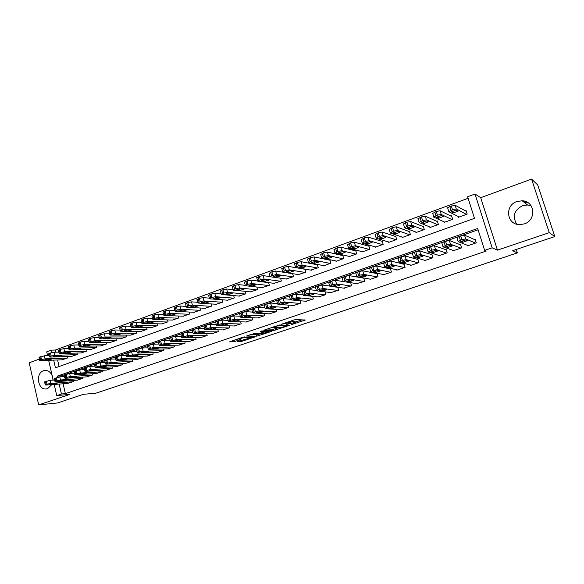 <?xml version="1.0" encoding="UTF-8"?>
<svg xmlns="http://www.w3.org/2000/svg" width="584" height="584" viewBox="0 0 584 584"><rect width="100%" height="100%" fill="white"/><g stroke="black" fill="none" stroke-linecap="round" stroke-linejoin="round"><path stroke-width="0.88" d="M291.365 324.653L305.308 320.047L295.803 319.558L294.102 319.93L281.298 324.295L290.372 322.412L290.657 322.697L286.423 324.507L294.518 322.558L295.584 322.857L291.365 324.653M52.21 375.833C50.633 372.096 48.187 370.3 44.873 370.446L43.523 370.76C35.164 373.249 37.858 390.448 46.399 388.907L47.596 388.63L51.823 384.63M52.903 380.111L52.852 378.622M531.082 205.787L527.593 205.006L522.505 205.707C514.081 210.276 512.168 216.438 516.76 224.19M524.257 223.913C536.681 220.263 534.937 201.027 522.184 200.779L516.949 201.509C504.408 205.371 506.613 224.774 519.607 224.621L524.257 223.913M237.703 341.421L241.776 341.377L255.106 336.851L242.959 337.151L229.541 341.866L234.856 341.457L240.951 339.333L238.717 339.041L244.915 337.296L252.047 337.494L237.703 341.421M63.101 383.79L65.371 393.638L61.459 393.988L56.736 395.594L54.188 384.454M554.8 236.564L549.274 232.651L531.579 179.091L537.711 184.967L554.8 236.564L512.635 250.675L517.38 252.901L96.01 393.149L83.337 394.346L57.67 402.931L38.683 404.909L69.912 394.375L56.736 395.594M531.579 179.091L480.705 197.691L497.451 250.134L549.274 232.651M497.451 250.134L492.159 247.828L484.632 250.383L477.697 228.505L57.349 376.125L57.612 377.257M65.371 393.638L486.268 251.054L484.632 250.383M273.962 330.42L289.467 325.346L279.663 324.996L263.851 330.186L273.962 330.42L273.619 329.179L278.51 327.726M271.465 331.449L256.894 336.136L246.47 336.041L254.427 333.486L260.281 333.15L264.661 331.602L260.245 331.471L261.822 330.938L272.027 331.07L271.465 331.449L271.363 331.062M39.383 359.065L29.2 362.788L38.683 404.909M317.243 264.428L316.689 264.625M323.2 265.559L323.302 265.932L330.902 263.194L329.938 259.829L329.303 260.062M335.895 260.968L336.004 261.355L343.706 258.581L342.728 255.201L342.085 255.434M348.757 256.31L348.882 256.719L356.685 253.909L355.692 250.507L355.043 250.748M361.803 251.587L361.927 252.025L369.84 249.171L368.832 245.754L368.175 245.995M375.016 246.798L375.154 247.258L383.177 244.375L382.155 240.929L381.483 241.177M388.418 241.937L388.564 242.433L396.697 239.506L395.66 236.046L394.981 236.286M401.996 237.002L402.157 237.535L410.406 234.571L409.355 231.089L408.661 231.337M415.771 232.001L415.947 232.571L424.312 229.563L423.232 226.059L422.539 226.315M429.736 226.921L429.926 227.541L438.409 224.49L437.314 220.964L436.606 221.219M443.891 221.759L444.103 222.438L452.702 219.343L451.593 215.795L450.877 216.058M467.266 245.243L467.463 245.864L476.274 242.827L475.135 239.221L474.398 239.477M452.761 250.302L452.936 250.864L461.623 247.871L460.506 244.294L459.776 244.543M438.46 255.281L438.62 255.799L447.191 252.85L446.081 249.288L445.366 249.536M424.364 260.179L424.51 260.661L432.956 257.748L431.868 254.208L431.16 254.456M410.457 265.012L410.589 265.45L418.918 262.588L417.845 259.07L417.151 259.311M396.74 269.764L396.864 270.18L405.077 267.355L404.026 263.858L403.34 264.092M383.214 274.458L383.323 274.845L391.426 272.056L390.389 268.574L389.711 268.815M369.869 279.079L369.971 279.444L377.965 276.692L376.943 273.232L376.279 273.465M356.7 283.634L364.686 281.262L363.73 277.999M343.713 288.131L351.583 285.773L350.692 282.7L335.493 280.335L336.508 283.89L332.727 284.663L329.814 286.218L344.451 288.233M330.902 292.562L338.662 290.226L337.829 287.321M318.258 296.935L325.909 294.621L325.127 291.869M305.775 301.249L313.323 298.957L312.593 296.344M293.46 305.505L300.906 303.227L300.212 300.745M281.305 309.702L288.657 307.454L288 305.082M269.312 313.849L276.56 311.615L275.94 309.359M257.464 317.944L264.618 315.732L264.034 313.572M245.776 321.981L252.836 319.791L252.273 317.718M234.228 325.967L241.199 323.799L240.666 321.813M222.832 329.902L229.709 327.755L229.205 325.85M211.576 333.785L218.365 331.661L217.883 329.829M200.458 337.625L207.159 335.515L206.707 333.756M189.479 341.414L196.1 339.326L195.662 337.632M178.638 345.151L185.172 343.093L184.756 341.457M167.929 348.845L174.382 346.808L173.981 345.232M157.344 352.495L163.724 350.48L163.338 348.955M146.891 356.101L153.19 354.108L152.826 352.634M136.568 359.671L142.788 357.693L142.43 356.262M126.363 363.19L132.51 361.233L132.167 359.846M116.274 366.664L122.348 364.73L122.027 363.394M106.31 370.103L112.31 368.19L111.997 366.891M96.462 373.497L102.39 371.606L102.09 370.344M86.731 376.855L92.593 374.979L92.301 373.753M77.11 380.169L82.899 378.315L82.621 377.125M478.106 229.789L61.276 375.877L61.481 376.782M73.058 380.461L73.329 381.615L67.605 383.454M468.12 198.29L55.319 350.042L55.816 352.203M57.604 359.963L59.115 366.511M458.243 216.518L458.476 217.263L467.207 214.116L466.083 210.554L465.353 210.817M317.331 264.442L318.265 267.742L310.666 270.093M304.921 269.1L305.797 272.232L298.307 274.56M269.209 273.297L271.881 271.764L275.633 271.034L292.664 273.692L293.497 276.663L286.102 278.977M280.568 278.196L281.349 281.035L274.057 283.328M268.618 282.641L269.363 285.35L262.165 287.627M256.821 287.021L257.529 289.613L250.427 291.861M245.178 291.336L245.842 293.818L238.834 296.051M233.673 295.592L234.308 297.971L227.388 300.183M222.314 299.789L222.92 302.067L216.087 304.264M211.094 303.928L211.671 306.118L204.933 308.286M200.013 308.009L200.567 310.119L193.91 312.265M189.07 312.031L189.596 314.068L183.026 316.192M178.259 316.01L178.762 317.966L172.273 320.076M167.579 319.93L168.061 321.82L161.651 323.908M157.023 323.799L157.483 325.631L151.154 327.69M146.599 327.617L147.044 329.391L140.788 331.435M136.298 331.391L136.722 333.106L130.546 335.128M126.122 335.114L126.524 336.771L120.421 338.778M116.063 338.793L116.45 340.399L110.42 342.385M106.12 342.428L106.492 343.983L100.536 345.947M96.294 346.013L96.652 347.531L90.761 349.473M86.578 349.56L86.928 351.028L81.11 352.955M76.978 353.064L77.314 354.495L71.562 356.393M67.489 356.525L67.81 357.912L62.13 359.795M517.38 252.901L516.271 249.456M47.603 355.7L46.72 351.845L51.37 350.13L51.932 352.575M55.319 350.042L51.37 350.13M53.67 360.109L55.444 367.825L474.478 218.358L467.631 196.75L475.026 194.027L492.159 247.828M480.705 197.691L475.026 194.027M53.188 380.096L48.655 360.291M59.174 384.082L61.459 393.988M61.276 375.877L57.349 376.125M524.052 202.239L528.279 202.925M522.972 201.392L526.739 202.006M295.511 322.609L294.957 321.317L295.307 322.587M290.452 321.959L294.957 321.317M290.584 322.434L290.343 321.193M295.365 322.076L302.081 319.82M266.983 329.062L273.619 329.179M286.802 326.047L278.663 325.551L273.633 327.347L279.867 327.755L286.802 326.047M261.194 333.537L258.208 334.537L258.537 335.771M249.718 334.873L258.208 334.537M262.858 333.544L269.041 331.785L264.786 331.909L260.413 333.449L262.858 333.544M232.775 340.582L238.659 338.822M466.331 211.35L455.126 205.239L449.804 206.488L447.578 208.006M459.206 217L448.738 211.715L452.483 209.656L456.294 208.963L466.477 214.379M451.498 211.934L453.352 212.883L458.126 211.145L456.308 210.189L451.439 211.751M468.193 245.616L458.068 241.572L461.886 239.666L465.696 238.914L475.537 243.083M475.347 239.893L464.521 235.148L465.696 238.914M460.798 241.645L465.652 239.951L467.412 240.688L462.586 242.367L460.747 241.491M456.892 237.819L459.177 236.432L464.521 235.148M451.819 216.518L440.088 210.751L436.284 211.444L432.656 213.474M444.818 222.183L433.795 217.16L437.438 215.153L441.241 214.445L451.987 219.599M436.613 217.357L438.562 218.248L443.271 216.54L441.351 215.627L436.547 217.16M437.518 221.628L425.276 216.182L421.473 216.883L417.954 218.869M430.627 227.286L419.071 222.526L422.604 220.562L426.408 219.854L437.693 224.745M421.94 222.694L423.984 223.541L428.627 221.854L426.612 220.993L421.874 222.482M423.422 226.672L410.676 221.533L406.88 222.234L403.456 224.176M416.64 232.322L404.559 227.818L407.99 225.891L411.793 225.183L423.612 229.819M407.479 227.957L409.618 228.76L414.187 227.096L412.085 226.278L407.413 227.731M409.523 231.651L396.295 226.804L392.499 227.512L389.178 229.417M402.843 237.294L390.265 233.031L393.594 231.147L397.383 230.432L409.72 234.819M393.229 233.14L395.456 233.899L399.967 232.264L397.77 231.49L393.156 232.906M453.659 250.616L442.964 246.828L446.68 244.966L450.49 244.207L460.9 248.127M460.696 244.9L449.33 240.469L450.49 244.207M445.753 246.871L450.541 245.207L452.403 245.901L447.643 247.55L445.701 246.703M441.818 243.097L444.008 241.747L449.33 240.469M439.336 255.551L428.094 252.003L431.693 250.186L435.503 249.426L446.468 253.091M446.256 249.843L434.357 245.711L435.503 249.426M430.934 252.025L435.649 250.383L437.606 251.032L432.919 252.66L430.875 251.85M426.962 248.302L430.554 246.463L434.357 245.711M425.21 260.42L413.435 257.106L416.932 255.332L420.736 254.566L432.248 257.997M432.021 254.719L419.611 250.872L420.736 254.566M416.326 257.099L420.976 255.485L423.028 256.091L418.407 257.69L416.268 256.916M412.319 253.427L414.348 252.142L419.611 250.872M411.282 265.216L398.989 262.136L402.383 260.398L406.187 259.632L418.217 262.822M417.991 259.537L405.084 255.967L406.187 259.632M401.931 262.106L406.515 260.515L408.661 261.077L404.106 262.654L401.872 261.909M397.894 258.478L401.281 256.726L405.084 255.967M395.813 236.571L382.111 232.001L376.914 233.228L375.103 234.571M389.243 242.192L376.169 238.17L379.396 236.323L383.192 235.607L396.018 239.747M379.184 238.25L381.498 238.973L385.944 237.352L383.659 236.622L379.111 238.002M397.543 269.947L384.754 267.092L388.046 265.392L391.849 264.625L404.391 267.589M404.157 264.296L390.762 260.982L391.849 264.625M387.747 267.034L392.266 265.464L394.499 265.99L390.01 267.545L387.681 266.83M383.673 263.457L385.542 262.238L390.762 260.982M382.301 241.418L368.139 237.126L364.35 237.841L361.226 239.659M375.819 247.017L362.277 243.229L365.409 241.426L369.197 240.71L382.505 244.616M365.336 243.294L367.73 243.966L372.118 242.375L369.745 241.688L365.255 243.032M384.002 274.611L370.723 271.976L372.519 270.801L377.717 269.545L390.747 272.29M390.514 268.99L376.644 265.924L377.717 269.545M373.76 271.896L378.213 270.348L380.534 270.83L376.111 272.37L373.694 271.684M369.665 268.37L372.855 266.684L376.644 265.924M368.971 246.214L354.357 242.177L350.575 242.893L347.524 244.667M362.584 251.784L348.575 248.222L351.619 246.463L355.401 245.74L369.183 249.412M351.685 248.258L354.159 248.893L358.561 247.579L356.028 246.682L351.604 247.988M370.636 279.21L356.89 276.794L359.992 275.166L363.781 274.392L377.293 276.918M377.06 273.619L362.73 270.793L363.781 274.392M359.978 276.692L364.365 275.166L366.84 275.823L362.409 277.123L359.912 276.466M355.824 273.202L358.941 271.56L362.73 270.793M355.817 250.945L340.779 247.156L336.997 247.879L334.012 249.609M349.524 256.486L335.07 253.149L338.026 251.419L341.801 250.697L356.036 254.142M338.224 253.157L340.779 253.755L345.137 252.456L342.509 251.602L338.136 252.879M357.459 283.751L343.253 281.539L346.268 279.948L350.05 279.174L364.022 281.488M363.788 278.188L349.013 275.597L350.05 279.174M346.385 281.415L350.714 279.911L353.284 280.532L348.896 281.809L346.312 281.181M342.188 277.969L345.232 276.371L349.013 275.597M342.852 255.609L327.383 252.069L323.609 252.792L320.689 254.478M336.647 261.128L321.755 258.004L324.616 256.31L328.391 255.58L343.063 258.814M324.945 257.989L327.58 258.544L331.894 257.274L329.172 256.449L324.865 257.697M350.933 285.999L336.508 283.89M332.982 286.072L337.245 284.591L339.91 285.167L335.566 286.437L332.909 285.832M328.734 282.663L331.712 281.108L335.493 280.335M330.048 260.216L314.177 256.909L310.411 257.632L307.556 259.281M323.93 265.698L308.622 262.785L311.403 261.136L315.17 260.406L330.267 263.421M311.856 262.756L314.564 263.274L318.835 262.019L316.024 261.238L311.768 262.45M331.624 292.65L316.55 290.839L319.382 289.314L323.156 288.54L338.019 290.445M329.61 286.029L322.156 285.007L323.156 288.54M319.762 290.671L323.974 289.204L326.726 289.744L322.426 290.993L319.689 290.416M315.469 287.299L318.382 285.78L322.156 285.007M317.426 264.764L301.147 261.683L297.387 262.406L294.599 264.019M311.389 270.217L295.672 267.508L295.482 267.195L298.366 265.888L302.125 265.158L317.638 267.968M298.942 267.45L301.724 267.939L305.95 266.698L303.052 265.954L298.855 267.143M318.966 297.008L303.476 295.387L306.22 293.905L309.994 293.117L325.273 294.84M316.375 290.503L309.009 289.606L309.994 293.117M306.731 295.205L310.878 293.759L313.725 294.263L309.469 295.489L306.658 294.942M302.395 291.869L305.235 290.387L309.009 289.606M304.965 269.253L288.306 266.392L284.547 267.122L281.817 268.691M299.008 274.677L282.897 272.166L282.692 271.852L285.51 270.582L289.262 269.844L305.184 272.451M286.204 272.086L289.051 272.538L293.241 271.312L290.263 270.611L286.116 271.772M306.476 301.315L290.584 299.877L291.956 298.869L297.008 297.643L312.703 299.169M303.242 294.913L296.037 294.146L297.008 297.643M293.869 299.672L297.964 298.249L300.891 298.716L296.679 299.928L293.796 299.402M289.489 296.373L292.277 294.927L296.037 294.146M286.795 279.072L270.297 276.758L270.071 276.451L271.567 275.663L276.582 274.465L292.883 276.882M273.641 276.663L276.56 277.072L280.707 275.867L277.641 275.203L273.553 276.334M270.012 276.582L263.128 275.619L259.391 276.349L256.77 277.845M274.736 283.415L257.873 281.291L257.624 280.984L260.318 279.772L264.063 279.028L280.743 281.247M261.245 281.174L264.231 281.554L268.333 280.356L265.194 279.736L261.157 280.838M257.61 280.999L250.799 280.137L247.061 280.875L244.499 282.335M262.837 287.7L245.608 285.758L245.346 285.459L247.981 284.269L251.719 283.532L268.764 285.561M249.018 285.62L252.062 285.97L256.135 284.795L252.908 284.204L248.923 285.284M245.316 285.357L238.63 284.598L234.899 285.335L232.395 286.759M251.083 291.927L233.505 290.168L233.22 289.876L235.805 288.715L239.535 287.97L256.938 289.825M236.943 290.014L240.053 290.328L244.09 289.168L240.791 288.613L236.856 289.664M233.169 289.664L226.621 289L222.898 289.737L220.445 291.131M239.484 296.11L221.562 294.518L221.263 294.234L223.789 293.095L227.519 292.35L245.265 294.022M225.037 294.351L228.205 294.628L232.206 293.482L228.833 292.964L225.037 294.351L224.942 293.993M221.183 293.913L214.773 293.343L211.058 294.081L208.649 295.438M228.023 300.234L209.78 298.818L209.459 298.534L211.934 297.424L215.657 296.679L233.739 298.176M213.284 298.621L216.511 298.877L220.475 297.745L217.029 297.263L213.284 298.621L213.189 298.263M209.357 298.125L203.079 297.628L199.37 298.373L197.012 299.694M216.715 304.3L198.151 303.052L197.815 302.775L200.232 301.694L203.947 300.942L222.351 302.271M201.684 302.848L204.962 303.067L208.897 301.95L205.378 301.505L201.684 302.848L201.589 302.483M197.684 302.278L191.537 301.855L187.836 302.607L185.53 303.899M205.546 308.323L186.668 307.242L186.318 306.965L188.69 305.906L192.392 305.155L211.116 306.323M190.231 307.016L193.567 307.206L197.465 306.104L193.881 305.688L190.231 307.016L190.136 306.644M186.165 306.388L180.149 306.031L176.448 306.782L174.185 308.045M194.516 312.294L175.339 311.367L174.966 311.097L177.288 310.06L180.989 309.308L200.013 310.316M178.923 311.126L182.31 311.294L186.179 310.199L182.529 309.819L178.923 311.126L178.828 310.754M174.798 310.454L168.9 310.155L165.214 310.907L162.994 312.141M183.617 316.221L164.155 315.448L163.761 315.185L166.038 314.17L169.732 313.418L189.048 314.265M167.761 315.192L171.207 315.331L175.039 314.25L171.324 313.893L167.761 315.192L167.666 314.812M163.578 314.462L157.797 314.228L154.118 314.973L151.942 316.178M172.857 320.09L153.11 319.477L152.701 319.214L154.928 318.222L158.614 317.47L178.222 318.163M156.746 319.2L160.235 319.309L164.038 318.243L160.257 317.922L156.746 319.2L156.651 318.82M152.504 318.433L146.839 318.243L143.16 318.995L141.029 320.171M162.228 323.923L142.204 323.448L141.773 323.193L143.963 322.222L147.642 321.47L167.528 322.01M145.861 323.156L149.402 323.244L153.176 322.185L149.329 321.893L145.861 323.156L145.766 322.777M141.569 322.353L136.014 322.215L132.342 322.967L130.247 324.113M151.723 327.704L131.436 327.376L130.991 327.128L133.137 326.171L136.802 325.419L156.957 325.814M135.116 327.069L138.7 327.128L142.452 326.084L138.539 325.821L135.116 327.069L135.021 326.682M130.772 326.23L125.326 326.127L121.662 326.879L119.61 328.011M141.35 331.435L120.8 331.252L120.34 331.004L122.443 330.077L126.1 329.318L146.518 329.573M124.509 330.931L128.137 330.967L131.853 329.931L127.889 329.697L124.509 330.931L124.414 330.544M120.107 330.062L114.763 329.997L111.113 330.756L109.098 331.851M131.101 335.128L110.303 335.077L109.821 334.836L111.88 333.924L115.537 333.172L136.211 333.289M114.026 334.741L117.698 334.756L121.392 333.734L117.369 333.53L114.026 334.741L113.931 334.355M109.58 333.844L104.339 333.822L100.696 334.574L98.718 335.654M120.968 338.778L99.93 338.859L99.433 338.625L100.419 338.107L105.098 336.975L126.02 336.953M103.675 338.508L107.39 338.501L111.055 337.486L106.974 337.311L103.675 338.508L103.58 338.121M99.178 337.589L94.046 337.596L90.403 338.348L88.461 339.399M110.96 342.377L89.68 342.596L89.169 342.363L91.155 341.494L94.79 340.735L115.946 340.582M93.447 342.231L97.207 342.195L100.842 341.195L96.71 341.049L93.447 342.231L93.36 341.844M88.914 341.282L83.87 341.326L80.242 342.078L78.336 343.107M101.068 345.94L79.563 346.283L79.03 346.064L80.979 345.202L84.607 344.443L105.996 344.166M83.351 345.911L87.147 345.852L90.761 344.859L86.571 344.735L83.351 345.911L83.257 345.516M78.767 344.94L73.825 345.005L70.204 345.764L68.328 346.772M91.286 349.458L69.562 349.925L69.014 349.714L70.927 348.867L74.548 348.108L96.163 347.706M73.372 349.539L77.205 349.458L80.789 348.473L76.548 348.385L73.372 349.539L73.277 349.144M68.744 348.553L63.897 348.648L60.283 349.4L58.444 350.385M81.629 352.94L59.685 353.524L59.123 353.32L60.999 352.495L64.612 351.729L86.447 351.203M63.51 353.13L67.379 353.028L70.941 352.05L66.649 351.984L63.51 353.13L63.415 352.736M58.845 352.123L54.086 352.24L50.48 352.999L48.676 353.962M72.073 356.379L49.925 357.087L49.341 356.882L51.188 356.072L54.794 355.313L76.84 354.663M53.765 356.671L57.677 356.547L61.218 355.583L56.867 355.539L53.765 356.671L53.677 356.284M49.063 355.656L44.391 355.795L39.026 357.496M62.634 359.781L40.281 360.598L39.683 360.401L41.493 359.605L45.092 358.846L67.343 358.08M44.136 360.175L48.085 360.036L51.596 359.08L47.209 359.058L44.136 360.175L44.048 359.781M294.146 305.556L277.867 304.308L280.444 302.884L284.204 302.096L300.293 303.439M290.299 299.278L283.247 298.628L284.204 302.096M281.189 304.082L285.226 302.673L288.24 303.103L284.065 304.308L281.116 303.804M276.765 300.818L279.488 299.409L283.247 298.628M281.984 309.746L265.318 308.673L266.567 307.717L271.575 306.498L288.043 307.659M277.524 303.592L270.626 303.045L271.575 306.498M268.676 308.425L272.662 307.045L275.757 307.439L271.626 308.622L268.603 308.148M264.216 305.206L266.881 303.826L270.626 303.045M269.976 313.885L252.945 312.98L255.361 311.622L259.113 310.834L275.955 311.827M264.932 307.856L258.179 307.403L259.113 310.834M256.332 312.717L260.267 311.352L263.442 311.71L259.347 312.885L256.259 312.433M251.828 309.535L254.434 308.191L258.179 307.403M258.121 317.966L240.732 317.236L243.075 315.907L246.813 315.112L264.026 315.937M252.514 312.068L245.901 311.703L246.813 315.112M244.156 316.951L248.039 315.601L251.288 315.929L247.229 317.083L244.076 316.667M239.608 313.805L242.163 312.491L245.901 311.703M246.411 322.003L228.68 321.426L230.95 320.127L234.688 319.339L252.244 319.988M240.258 316.236L233.782 315.951L234.688 319.339M232.14 321.134L235.965 319.798L239.294 320.098L235.272 321.236L232.06 320.835M227.556 318.017L230.052 316.732L233.782 315.951M234.863 325.981L216.788 325.565L218.993 324.295L222.716 323.507L240.623 323.996M228.176 320.353L221.832 320.134L222.716 323.507M220.278 325.252L224.059 323.938L227.461 324.2L223.475 325.332L220.197 324.952M215.657 322.178L218.102 320.923L221.832 320.134M223.453 329.909L205.057 329.653L207.181 328.412L210.904 327.617L229.14 327.952M216.248 324.427L210.028 324.266L210.904 327.617M208.576 329.325L212.306 328.026L215.781 328.259L211.824 329.369L208.495 329.018M203.918 326.281L206.313 325.054L210.028 324.266M212.189 333.785L193.472 333.683L195.531 332.471L199.246 331.675L217.803 331.858M204.48 328.442L198.385 328.347L199.246 331.675M197.02 333.34L200.699 332.062L204.247 332.26L200.327 333.362L196.939 333.033M192.326 330.332L194.676 329.135L198.385 328.347M201.064 337.618L182.04 337.661L181.682 337.45L184.033 336.472L187.741 335.683L206.605 335.712M192.866 332.42L186.895 332.369L187.741 335.683M185.617 337.304L189.252 336.041L192.866 336.209L188.975 337.296L185.537 336.997M180.887 334.325L183.186 333.157L186.895 332.369M190.07 341.406L170.762 341.589L170.382 341.385L172.681 340.428L176.383 339.632L195.552 339.516M181.398 336.347L175.55 336.34L176.383 339.632M174.361 341.217L177.945 339.968L181.624 340.107L177.77 341.187L174.28 340.903M169.594 338.275L171.849 337.136L175.55 336.34M179.222 345.144L159.614 345.472L159.22 345.268L161.476 344.334L165.17 343.538L184.632 343.282M170.083 340.224L164.345 340.268L165.17 343.538M163.243 345.078L166.783 343.852L170.535 343.961L166.71 345.027L163.162 344.764M158.447 342.173L160.658 341.056L164.345 340.268M168.499 348.838L148.621 349.298L148.205 349.101L149.314 348.568L154.103 347.392L173.842 346.991M158.914 344.056L153.293 344.137L154.103 347.392M152.271 348.896L155.767 347.684L159.578 347.765L155.782 348.816L152.19 348.582M147.438 346.02L149.606 344.932L153.293 344.137M157.914 352.481L137.758 353.079L137.32 352.889L139.496 351.991L143.168 351.196L163.191 350.663M147.891 347.845L142.372 347.962L143.168 351.196M141.43 352.663L144.883 351.466L148.759 351.517L144.993 352.561L141.35 352.342M136.568 349.816L138.693 348.75L142.372 347.962M147.453 356.087L127.035 356.817L126.582 356.627L128.706 355.751L132.378 354.955L152.665 354.291M137.006 351.59L131.59 351.736L132.378 354.955M130.728 356.386L134.137 355.196L138.072 355.225L134.335 356.255L130.648 356.065M125.837 353.568L131.59 351.736M137.116 359.642L116.442 360.503L115.975 360.321L118.063 359.459L121.72 358.664L142.27 357.868M126.253 355.291L120.946 355.466L121.72 358.664M120.158 360.058L123.531 358.89L127.524 358.883L123.815 359.912L120.085 359.737M115.238 357.277L120.946 355.466M126.903 363.16L105.981 364.146L105.5 363.971L107.544 363.124L111.201 362.328L131.999 361.408M115.639 358.941L110.434 359.145L111.201 362.328M109.719 363.686L113.048 362.533L117.099 362.503L113.42 363.518L109.646 363.365M104.77 360.934L110.434 359.145M116.815 366.635L95.652 367.738L95.148 367.57L97.156 366.745L100.806 365.949L121.844 364.905M105.157 362.554L100.047 362.781L100.806 365.949M99.411 367.27L102.696 366.132L106.806 366.073L103.149 367.081L99.331 366.949M94.433 364.547L100.047 362.781M106.843 370.073L85.447 371.293L84.928 371.132L85.877 370.672L90.535 369.519L111.814 368.358M94.805 366.124L89.79 366.372L90.535 369.519M89.228 370.811L92.469 369.687L96.637 369.606L93.002 370.599L89.148 370.482M84.22 368.117L89.79 366.372M96.988 373.468L75.365 374.804L74.825 374.643L76.76 373.848L80.395 373.052L101.901 371.774M84.578 369.657L79.658 369.92L80.395 373.052M79.168 374.308L82.373 373.198L86.585 373.088L82.986 374.074L79.088 373.986M74.132 371.65L79.658 369.92M87.25 376.819L65.408 378.271L64.853 378.118L66.751 377.337L70.372 376.541L92.104 375.147M74.482 373.139L69.649 373.424L70.372 376.541M69.226 377.768L72.394 376.665L76.657 376.534L73.08 377.512L69.146 377.439M64.16 375.132L69.649 373.424M77.621 380.14L55.568 381.695L54.998 381.549L56.86 380.783L60.473 379.987L82.417 378.483M64.503 376.585L59.765 376.892L60.473 379.987M59.4 381.177L62.532 380.089L66.853 379.936L63.298 380.907L59.327 380.856M54.319 378.578L59.765 376.892M68.102 383.411L45.851 385.075L45.26 384.936L47.092 384.192L50.699 383.389L72.847 381.783M54.64 379.994L49.99 380.308L50.699 383.389M49.698 384.557L52.794 383.476L57.159 383.301L53.626 384.257L49.625 384.228M44.588 381.98L49.99 380.308M294.168 321.288L294.518 322.558M290.058 321.288L290.372 322.412M289.328 321.536L289.562 322.383M304.468 319.923L304.592 320.361M288.664 325.244L288.781 325.653M275.268 328.814L275.611 330.062M287.058 325.2L287.219 325.777M278.568 325.186L278.663 325.551M256.558 334.902L256.894 336.136M264.406 330.975L264.552 331.522M268.618 331.026L268.764 331.566M266.304 330.997L266.457 331.544M264.53 330.975L264.786 331.909M251.602 336.771L251.74 337.282M244.776 336.778L244.915 337.296M234.527 340.209L234.856 341.457M232.855 340.582L233.184 341.822M254.368 336.771L254.471 337.136M241.455 340.165L241.776 341.377M239.863 340.698L240.141 341.742M456.294 208.963L455.126 205.239M452.483 209.656L451.322 205.933M450.972 210.211L449.804 206.488M452.746 210.955L453.352 212.883M459.177 236.432L460.353 240.199M460.703 235.899L461.886 239.666M462.586 242.367L462.083 240.754M441.241 214.445L440.088 210.751M437.438 215.153L436.284 211.444M435.941 215.693L434.795 211.992M437.964 216.328L438.562 218.248M426.408 219.854L425.276 216.182M422.604 220.562L421.473 216.883M421.13 221.095L420.005 217.423M423.393 221.628L423.984 223.541M411.793 225.183L410.676 221.533M407.99 225.891L406.88 222.234M406.544 226.424L405.435 222.767M409.041 226.855L409.618 228.76M397.383 230.432L396.295 226.804M393.594 231.147L392.499 227.512M392.163 231.666L391.068 228.037M394.886 232.009L395.456 233.899M444.008 241.747L445.169 245.492M445.519 241.221L446.68 244.966M447.643 247.55L447.147 245.944M429.065 246.988L430.211 250.704M430.554 246.463L431.693 250.186M432.919 252.66L432.43 251.062M414.348 252.142L415.465 255.843M415.808 251.631L416.932 255.332M418.407 257.69L417.925 256.106M399.843 257.23L400.945 260.902M401.281 256.726L402.383 260.398M404.106 262.654L403.632 261.077M383.192 235.607L382.111 232.001M379.396 236.323L378.322 232.717M377.987 236.841L376.914 233.228M380.936 237.097L381.498 238.973M385.542 262.238L386.63 265.888M386.966 261.741L388.046 265.392M390.01 267.545L389.543 265.983M369.197 240.71L368.139 237.126M365.409 241.426L364.35 237.841M364.022 241.937L362.963 238.352M367.183 242.112L367.73 243.966M371.453 267.18L372.519 270.801M372.855 266.684L373.921 270.319M376.111 272.37L375.651 270.815M355.401 245.74L354.357 242.177M351.619 246.463L350.575 242.893M350.247 246.959L349.21 243.397M353.619 247.054L354.159 248.893M357.561 272.049L358.613 275.648M358.941 271.56L359.992 275.166M362.409 277.123L361.956 275.59M341.801 250.697L340.779 247.156M338.026 251.419L336.997 247.879M336.676 251.916L335.654 248.368M340.253 251.938L340.779 253.755M343.866 276.845L344.903 280.422M345.232 276.371L346.268 279.948M348.896 281.809L348.451 280.291M328.391 255.58L327.383 252.069M324.616 256.31L323.609 252.792M323.288 256.799L322.28 253.273M327.062 256.748L327.58 258.544M330.369 281.576L331.383 285.138M331.712 281.108L332.727 284.663M335.566 286.437L335.136 284.934M315.17 260.406L314.177 256.909M311.403 261.136L310.411 257.632M310.089 261.61L309.097 258.113M314.061 261.501L314.564 263.274M317.061 286.24L318.061 289.781M318.382 285.78L319.382 289.314M322.426 290.993L322.01 289.511M302.125 265.158L301.147 261.683M298.366 265.888L297.387 262.406M297.073 266.362L296.095 262.88M301.227 266.187L301.724 267.939M303.935 290.839L304.921 294.358M305.235 290.387L306.22 293.905M309.469 295.489L309.053 294.029M289.262 269.844L288.306 266.392M285.51 270.582L284.547 267.122M284.233 271.049L283.276 267.589M288.576 270.808L289.051 272.538M290.985 295.38L291.956 298.869M292.277 294.927L293.248 298.424M296.679 299.928L296.278 298.49M276.582 274.465L275.633 271.034M272.83 275.21L271.881 271.764M271.567 275.663L270.626 272.232M276.086 275.378L276.56 277.072M264.063 279.028L263.128 275.619M260.318 279.772L259.391 276.349M259.077 280.225L258.15 276.809M263.771 279.882L264.231 281.554M251.719 283.532L250.799 280.137M247.981 284.269L247.061 280.875M246.755 284.722L245.835 281.32M251.616 284.328L252.062 285.97M239.535 287.97L238.63 284.598M235.805 288.715L234.899 285.335M234.593 289.153L233.695 285.78M239.623 288.715L240.053 290.328M227.519 292.35L226.621 289M223.789 293.095L222.898 289.737M222.599 293.533L221.708 290.175M227.782 293.051L228.205 294.628M215.657 296.679L214.773 293.343M211.934 297.424L211.058 294.081M210.758 297.855L209.882 294.518M216.102 297.329L216.511 298.877M203.947 300.942L203.079 297.628M200.232 301.694L199.37 298.373M199.071 302.118L198.21 298.796M204.568 301.556L204.962 303.067M192.392 305.155L191.537 301.855M188.69 305.906L187.836 302.607M187.544 306.323L186.69 303.023M193.18 305.724L193.567 307.206M180.989 309.308L180.149 306.031M177.288 310.06L176.448 306.782M176.156 310.476L175.324 307.199M181.945 309.849L182.31 311.294M169.732 313.418L168.9 310.155M166.038 314.17L165.214 310.907M164.922 314.579L164.097 311.316M170.842 313.915L171.207 315.331M158.614 317.47L157.797 314.228M154.928 318.222L154.118 314.973M153.826 318.623L153.015 315.382M159.885 317.93L160.235 319.309M147.642 321.47L146.839 318.243M143.963 322.222L143.16 318.995M142.876 322.623L142.073 319.397M149.066 321.901L149.402 323.244M136.802 325.419L136.014 322.215M133.137 326.171L132.342 322.967M132.057 326.565L131.269 323.361M138.379 325.821L138.7 327.128M126.1 329.318L125.326 326.127M122.443 330.077L121.662 326.879M121.377 330.464L120.603 327.274M127.83 329.697L128.137 330.967M115.537 333.172L114.763 329.997M111.88 333.924L111.113 330.756M110.836 334.311L110.069 331.135M117.406 333.53L117.698 334.756M105.098 336.975L104.339 333.822M101.455 337.734L100.696 334.574M100.419 338.107L99.66 334.953M107.106 337.311L107.39 338.501M94.79 340.735L94.046 337.596M91.155 341.494L90.403 338.348M90.133 341.866L89.381 338.727M96.929 341.041L97.207 342.195M84.607 344.443L83.87 341.326M80.979 345.202L80.242 342.078M79.971 345.575L79.234 342.45M86.885 344.735L87.147 345.852M74.548 348.108L73.825 345.005M70.927 348.867L70.204 345.764M69.927 349.232L69.204 346.129M76.949 348.371L77.205 349.458M64.612 351.729L63.897 348.648M60.999 352.495L60.283 349.4M60.013 352.853L59.298 349.765M67.138 351.969L67.379 353.028M54.794 355.313L54.086 352.24M51.188 356.072L50.48 352.999M50.217 356.43L49.509 353.356M57.436 355.525L57.677 356.547M45.092 358.846L44.391 355.795M41.493 359.605L40.8 356.554M40.53 359.963L39.836 356.904M47.859 359.036L48.085 360.036M278.218 299.855L279.174 303.33M279.488 299.409L280.444 302.884M284.065 304.308L283.678 302.884M265.625 304.264L266.567 307.717M266.881 303.826L267.822 307.286M271.626 308.622L271.246 307.228M253.201 308.622L254.128 312.053M254.434 308.191L255.361 311.622M259.347 312.885L258.975 311.513M240.944 312.914L241.856 316.331M242.163 312.491L243.075 315.907M247.229 317.083L246.871 315.74M228.848 317.156L229.746 320.55M230.052 316.732L230.95 320.127M235.272 321.236L234.921 319.915M216.919 321.339L217.803 324.711M218.102 320.923L218.993 324.295M223.475 325.332L223.132 324.04M205.137 325.463L206.013 328.821M206.313 325.054L207.181 328.412M211.824 329.369L211.496 328.106M193.516 329.537L194.377 332.873M194.676 329.135L195.531 332.471M200.327 333.362L200.005 332.121M182.047 333.559L182.894 336.873M183.186 333.157L184.033 336.472M188.975 337.296L188.668 336.092M170.725 337.53L171.557 340.822M171.849 337.136L172.681 340.428M177.77 341.187L177.47 340.005M159.542 341.443L160.366 344.721M160.658 341.056L161.476 344.334M166.71 345.027L166.418 343.874M148.511 345.312L149.314 348.568M149.606 344.932L150.417 348.188M155.782 348.816L155.505 347.699M137.612 349.13L138.408 352.371M138.693 348.75L139.496 351.991M144.993 352.561L144.722 351.473M126.852 352.904L127.64 356.123M127.925 352.532L128.706 355.751M134.335 356.255L134.079 355.203M116.231 356.627L117.004 359.832M117.282 356.255L118.063 359.459M123.815 359.912L123.567 358.883M105.733 360.306L106.5 363.489M106.777 359.941L107.544 363.124M113.42 363.518L113.179 362.525M95.374 363.934L96.126 367.102M96.404 363.577L97.156 366.745M103.149 367.081L102.923 366.117M85.133 367.526L85.877 370.672M86.155 367.168L86.899 370.322M93.002 370.599L92.783 369.665M75.022 371.066L75.759 374.198M76.029 370.716L76.76 373.848M82.986 374.074L82.775 373.169M65.036 374.57L65.758 377.687M66.028 374.22L66.751 377.337M73.08 377.512L72.876 376.636M55.166 378.023L55.881 381.126M56.152 377.68L56.86 380.783M63.298 380.907L63.101 380.053M45.421 381.447L46.121 384.527M46.384 381.104L47.092 384.192M53.626 384.257L53.436 383.433M44.873 370.446L45.537 370.409M522.184 200.779L527.593 205.006M287.109 325.2L287.27 325.777M273.502 326.865L273.633 327.347M264.494 330.975L264.64 331.529M268.837 331.026L268.99 331.588M251.85 336.771L251.996 337.304M238.601 338.618L238.717 339.041M448.746 211.371L447.585 207.656M456.914 237.52L458.09 241.28M433.788 216.817L432.642 213.131M419.042 222.19L417.918 218.518M404.515 227.475L403.413 223.833M390.2 232.695L389.112 229.067M441.818 242.805L442.971 246.536M426.948 248.01L428.079 251.719M412.289 253.135L413.406 256.821M397.85 258.186L398.945 261.851M376.089 237.834L375.016 234.235M383.608 263.172L384.695 266.815M362.175 242.9L361.124 239.323M369.577 268.085L370.643 271.699M348.458 247.893L347.429 244.338M355.744 272.925L356.795 276.517M334.939 252.821L333.917 249.288M342.107 277.692L343.137 281.269M321.601 257.675L320.601 254.164M328.661 282.401L329.675 285.956M308.454 262.464L307.469 258.975M315.404 287.043L316.397 290.569M295.482 267.195L294.511 263.72M302.322 291.62L303.308 295.124M282.692 271.852L281.736 268.399M289.423 296.132L290.394 299.621M270.071 276.451L269.129 273.02M257.624 280.984L256.697 277.575M245.346 285.459L244.426 282.065M233.22 289.876L232.322 286.503M221.263 294.234L220.38 290.876M209.459 298.534L208.59 295.197M197.815 302.775L196.954 299.461M186.318 306.965L185.471 303.673M174.966 311.097L174.134 307.826M163.761 315.185L162.936 311.929M152.701 319.214L151.891 315.973M141.773 323.193L140.978 319.974M130.991 327.128L130.203 323.923M120.34 331.004L119.559 327.821M109.821 334.836L109.055 331.668M99.433 338.625L98.674 335.471M89.169 342.363L88.425 339.231M79.03 346.064L78.3 342.947M69.014 349.714L68.291 346.611M59.123 353.32L58.407 350.232M49.341 356.882L48.64 353.816M39.683 360.401L38.989 357.35M276.699 300.585L277.656 304.052M264.151 304.979L265.092 308.425M251.77 309.316L252.697 312.739M239.557 313.586L240.462 316.995M227.497 317.805L228.395 321.193M215.606 321.974L216.489 325.339M203.867 326.084L204.736 329.427M192.275 330.142L193.129 333.464M180.836 334.143L181.682 337.45M169.55 338.092L170.382 341.385M158.403 341.998L159.22 345.268M147.394 345.852L148.205 349.101M136.532 349.655L137.32 352.889M125.801 353.415L126.582 356.627M115.201 357.123L115.975 360.321M104.733 360.788L105.5 363.971M94.396 364.409L95.148 367.57M84.184 367.978L84.928 371.132M74.102 371.512L74.825 374.643M64.13 375.001L64.853 378.118M54.29 378.454L54.998 381.549M44.559 381.856L45.26 384.936"/></g></svg>
